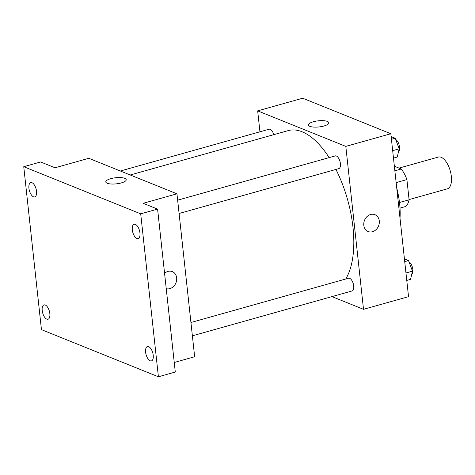 <?xml version="1.0" encoding="UTF-8"?>
<svg xmlns="http://www.w3.org/2000/svg" width="475" height="475" viewBox="0 0 475 475"><rect width="100%" height="100%" fill="white"/><g stroke="black" fill="none" stroke-linecap="round" stroke-linejoin="round"><path stroke-width="0.71" d="M409.076 199.583L447.325 188.842A16.512 7.689 -105.7 0 0 450.258 170.863A16.512 7.689 -105.7 0 0 438.395 157.047L399.036 168.102M394.369 166.22L401.256 168.993A22.497 10.474 -105.7 0 1 406.903 179.586L409.1 199.797A22.497 10.474 -105.7 0 1 405.341 206.595L400.003 208.092M394.862 170.792L401.256 168.993M399.493 202.493L409.1 199.797M396.144 182.602L406.903 179.586M396.744 188.106A52.844 24.599 74.3 0 1 400.009 218.162M259.944 131.801L257.67 110.865L302.694 98.218L390.836 133.742L408.536 296.673L363.512 309.32L331.966 296.608M345.717 279.021A82.573 38.439 -105.7 0 0 335.92 169.438M329.169 157.611A82.573 38.439 -105.7 0 0 288.26 130.595L130.233 174.984M257.67 110.865L345.812 146.389L363.512 309.32M179.093 213.489L338.817 168.625A6.608 3.076 -105.7 0 0 339.993 161.435A6.608 3.076 -105.7 0 0 335.243 155.907L177.644 200.171M192.381 335.813L352.106 290.949A6.608 3.076 -105.7 0 0 353.281 283.759A6.608 3.076 -105.7 0 0 348.537 278.231L190.932 322.495M120.359 171.006L269.07 129.236A6.608 3.076 74.3 0 1 273.79 134.662M345.812 146.389L390.836 133.742M313.346 121.76A10.284 3.076 173.8 0 1 328.848 122.776A10.284 3.076 173.8 0 1 318.957 126.944A10.284 3.076 173.8 0 1 308.4 124.996A10.284 3.076 173.8 0 1 313.346 121.76M374.941 214.688A9.084 7.564 -68.1 0 1 379.282 220.94A9.084 7.564 -68.1 0 1 376.075 229.633A9.084 7.564 -68.1 0 1 368.149 231.539A9.084 7.564 -68.1 0 1 364.527 220.287A9.084 7.564 -68.1 0 1 374.941 214.688A9.084 7.564 -68.1 0 1 379.287 220.94A9.084 7.564 -68.1 0 1 376.075 229.633A9.084 7.564 -68.1 0 1 368.149 231.539M23.75 166.713L140.707 213.845L158.407 376.782L41.45 329.644L23.75 166.713L40.636 161.969L55.041 167.776L88.813 158.294L176.955 193.812L194.655 356.743L174.254 362.478M158.407 376.782L175.293 372.038L157.593 209.107L140.707 213.845M176.955 193.812L143.183 203.3L157.593 209.107M110.722 178.671A10.284 3.076 173.8 0 1 126.225 179.687A10.284 3.076 173.8 0 1 116.333 183.855A10.284 3.076 173.8 0 1 105.777 181.907A10.284 3.076 173.8 0 1 110.722 178.671M176.658 277.851A9.084 7.564 -68.1 0 1 166.238 288.687A9.084 7.564 -68.1 0 0 176.658 277.845A9.084 7.564 -68.1 0 0 172.312 271.599A9.084 7.564 -68.1 0 1 176.658 277.845M164.57 273.333A9.084 7.564 -68.1 0 1 172.312 271.599M136.901 238.468A7.434 3.462 74.3 0 1 132.507 231.111A7.434 3.462 74.3 0 1 134.122 224.265A7.434 3.462 74.3 0 1 135.369 224.372A7.434 3.462 74.3 0 1 139.757 231.723A7.434 3.462 74.3 0 1 138.142 238.575A7.434 3.462 74.3 0 1 136.901 238.468M33.499 196.798A7.434 3.462 74.3 0 1 29.112 189.442A7.434 3.462 74.3 0 1 30.727 182.596A7.434 3.462 74.3 0 1 31.968 182.697A7.434 3.462 74.3 0 1 36.361 190.053A7.434 3.462 74.3 0 1 34.746 196.905A7.434 3.462 74.3 0 1 33.499 196.798M46.788 319.123A7.434 3.462 74.3 0 1 42.4 311.766A7.434 3.462 74.3 0 1 44.015 304.92A7.434 3.462 74.3 0 1 45.256 305.021A7.434 3.462 74.3 0 1 49.649 312.378A7.434 3.462 74.3 0 1 48.034 319.23A7.434 3.462 74.3 0 1 46.788 319.123M150.189 360.792A7.434 3.462 74.3 0 1 145.795 353.436A7.434 3.462 74.3 0 1 147.41 346.59A7.434 3.462 74.3 0 1 148.657 346.691A7.434 3.462 74.3 0 1 153.045 354.047A7.434 3.462 74.3 0 1 151.43 360.899A7.434 3.462 74.3 0 1 150.189 360.792M391.151 136.598L395.23 138.243L399.19 148.823L397.272 157.041L393.484 158.104M392.677 150.652L399.19 148.823M391.442 139.306L395.23 138.243M398.519 151.691A6.608 3.076 -105.7 0 0 399.255 145.481A6.608 3.076 -105.7 0 0 395.711 139.525M404.439 258.917L408.518 260.567L412.478 271.148L410.56 279.365L406.772 280.428M405.965 272.977L412.478 271.148M404.73 261.63L408.518 260.567M411.807 274.016A6.608 3.076 -105.7 0 0 412.543 267.805A6.608 3.076 -105.7 0 0 408.999 261.85"/></g></svg>

